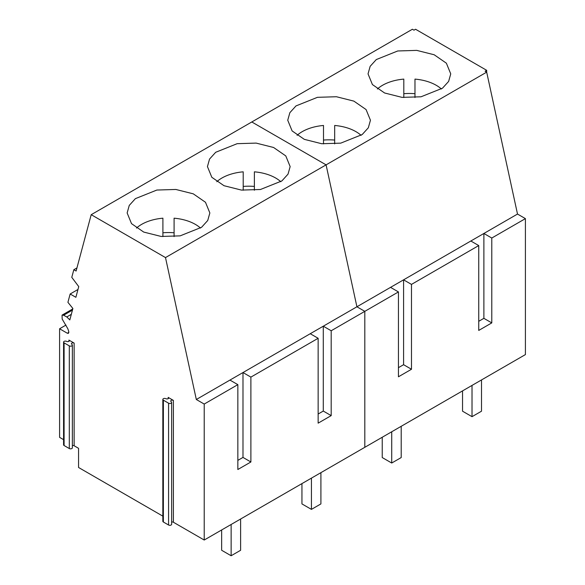 <?xml version="1.0" encoding="UTF-8"?>
<svg xmlns="http://www.w3.org/2000/svg" width="585" height="585" viewBox="0 0 585 585"><rect width="100%" height="100%" fill="white"/><g stroke="black" fill="none" stroke-linecap="round" stroke-linejoin="round"><path stroke-width="0.88" d="M441.397 88.993A37.981 21.93 0 0 0 436.249 85.293A37.981 21.93 0 0 0 414.977 79.107L414.977 97.534M403.804 97.534L403.804 79.107A37.981 21.93 0 0 0 377.384 88.993M414.977 93.71A37.981 21.93 0 0 0 403.804 93.71M361.099 135.354A37.981 21.93 0 0 0 355.951 131.654A37.981 21.93 0 0 0 334.678 125.468L334.678 143.895M323.505 143.895L323.505 125.468A37.981 21.93 0 0 0 297.085 135.354M334.678 140.071A37.981 21.93 0 0 0 323.505 140.071M280.8 181.716A37.981 21.93 0 0 0 275.652 178.008A37.981 21.93 0 0 0 254.38 171.829L254.38 190.249M243.206 190.249L243.206 171.829A37.981 21.93 0 0 0 216.786 181.716M254.38 186.432A37.981 21.93 0 0 0 243.206 186.432M200.501 228.07A37.981 21.93 0 0 0 195.353 224.369A37.981 21.93 0 0 0 174.089 218.19L174.089 236.611M162.908 236.611L162.908 218.19A37.981 21.93 0 0 0 136.488 228.07M174.089 232.786A37.981 21.93 0 0 0 162.908 232.786M150.835 509.206L141.351 503.729M481.506 379.936L481.506 411.197L472.022 416.674L472.022 385.413M462.538 390.89L462.538 411.197L472.022 416.674M401.208 426.297L401.208 457.558L391.723 463.028L391.723 431.774M382.239 437.251L382.239 457.558L391.723 463.028M320.909 472.658L320.909 503.912L311.432 509.389L311.432 478.135M301.948 483.612L301.948 503.912L311.432 509.389M240.618 519.019L240.618 550.273L231.133 555.75L231.133 524.496M221.649 529.966L221.649 550.273L231.133 555.75M486.683 70.317L486.683 72.145L326.086 164.86L251.799 121.972L412.396 29.25L413.975 30.164L415.555 29.25L486.683 70.317L485.104 71.231L486.683 72.145L517.506 214.059L525.41 218.622L525.41 354.59L204.216 540.028L173.394 522.237A1.565 0.907 180 0 0 171.632 522.054M63.568 439.664L59.59 437.361L59.59 328.763L67.334 333.238L68.452 333.348L68.752 331.41L67.823 328.733L62.171 319.059L62.054 315.118L63.589 315.235L66.792 316.953L69.827 319.9L72.884 308.492L67.918 302.321L70.149 293.999L75.882 297.304L78.748 286.599L71.779 277.348L73.827 269.714L76.108 271.03L91.201 214.688L251.799 121.972L326.086 164.86L356.916 306.781L364.813 311.344L364.813 447.313L364.813 311.344L331.19 330.759L331.19 415.621L323.286 411.058L323.286 326.196L310.24 333.721L242.987 372.55L242.987 457.419L250.892 461.982L250.892 377.113L242.987 372.55L196.319 399.497L204.216 404.059L204.216 540.028M525.41 218.622L491.78 238.036L491.78 322.898L483.883 318.335L483.883 233.473L403.584 279.835L403.584 364.696L411.482 369.259L411.482 284.398L403.584 279.835L356.916 306.781L364.813 311.344L398.443 291.93L398.443 376.791L411.482 369.259M411.482 284.398L478.742 245.568L478.742 330.43L491.78 322.898M398.443 291.93L390.539 287.367M517.506 214.059L483.883 233.473L491.78 238.036M421.032 96.788L442.494 88.189L448.629 81.417L450.742 73.878L446.37 63.187L434.18 54.763L416.739 50.383L397.749 50.968L376.287 59.568L370.151 66.332L368.038 73.878L372.411 84.562L384.601 92.986L402.041 97.373L421.032 96.788M340.733 143.142L362.195 134.543L368.331 127.779L370.444 120.232L366.071 109.549L353.881 101.125L336.441 96.737L317.45 97.322L295.988 105.922L289.853 112.693L287.74 120.232L292.112 130.923L304.302 139.347L321.743 143.734L340.733 143.142M478.742 321.304L483.883 318.335M478.742 245.568L470.837 241.005M398.443 367.665L403.584 364.696M173.394 400.403A1.565 0.907 180 0 0 171.69 400.206A1.565 0.907 180 0 0 170.725 401.039A1.565 0.907 180 0 0 170.944 401.5L171.383 401.932A1.792 1.031 180 0 1 171.632 402.458L171.632 524.284A1.792 1.031 180 0 1 170.527 525.242A1.792 1.031 180 0 1 168.575 525.016L163.361 522.003A1.792 1.031 180 0 1 162.835 521.279L162.835 399.445A1.792 1.031 180 0 1 163.734 398.546A1.792 1.031 180 0 1 165.533 398.553L166.279 398.809A1.565 0.907 180 0 0 167.851 398.816A1.565 0.907 180 0 0 168.641 398.027A1.565 0.907 180 0 0 168.18 397.391L173.394 400.403L173.394 522.237M162.835 516.138L78.558 467.481L78.558 448.315L74.134 445.763A1.565 0.907 180 0 0 72.364 445.58M171.632 402.458A1.792 1.031 180 0 1 170.527 403.409A1.792 1.031 180 0 1 168.575 403.182L168.575 525.016M163.361 522.003L163.361 400.177L168.575 403.182M163.361 400.177A1.792 1.031 180 0 1 162.835 399.445M91.201 214.688L165.496 257.583L196.319 399.497M74.134 343.088A1.565 0.907 180 0 0 72.423 342.898A1.565 0.907 180 0 0 71.458 343.731A1.565 0.907 180 0 0 71.677 344.185L72.116 344.623A1.792 1.031 180 0 1 72.364 345.143L72.364 447.81A1.792 1.031 180 0 1 71.26 448.768A1.792 1.031 180 0 1 69.308 448.541L64.094 445.529L64.094 342.861A1.792 1.031 180 0 1 63.568 342.13A1.792 1.031 180 0 1 64.467 341.238A1.792 1.031 180 0 1 66.266 341.245L67.019 341.501A1.565 0.907 180 0 0 68.584 341.501A1.565 0.907 180 0 0 69.374 340.719A1.565 0.907 180 0 0 68.913 340.082L74.134 343.088L74.134 445.763M165.496 257.583L326.086 164.86L356.916 306.781L323.286 326.196L331.19 330.759M250.892 377.113L318.145 338.284L318.145 423.152L331.19 415.621M204.216 404.059L237.846 384.645L237.846 469.506L250.892 461.982M64.094 445.529A1.792 1.031 180 0 1 63.568 444.797L63.568 342.13M237.846 384.645L229.942 380.082M260.435 189.503L281.897 180.904L288.032 174.133L290.153 166.593L285.78 155.91L273.583 147.486L256.142 143.098L237.152 143.683L215.689 152.283L209.554 159.054L207.441 166.593L211.814 177.284L224.011 185.708L241.444 190.088L260.435 189.503M180.136 235.865L201.598 227.265L207.733 220.494L209.854 212.955L205.481 202.271L193.284 193.84L175.844 189.46L156.853 190.045L135.391 198.644L129.256 205.415L127.142 212.955L131.515 223.638L143.713 232.07L161.146 236.45L180.136 235.865M76.942 267.915L73.827 269.714M77.973 289.48L70.149 293.999M65.973 325.077L59.59 328.763M72.364 345.143A1.792 1.031 180 0 1 71.26 346.101A1.792 1.031 180 0 1 69.308 345.874L69.308 448.541M64.094 342.861L69.308 345.874M318.145 414.026L323.286 411.058M318.145 338.284L310.24 333.721M237.846 460.38L242.987 457.419M168.18 397.391L168.18 398.67M68.913 340.082L68.913 341.355M66.792 316.953L71.311 314.342M63.589 315.235L72.445 310.123M67.334 333.238L68.913 332.324M62.054 315.118L72.759 308.938"/></g></svg>
